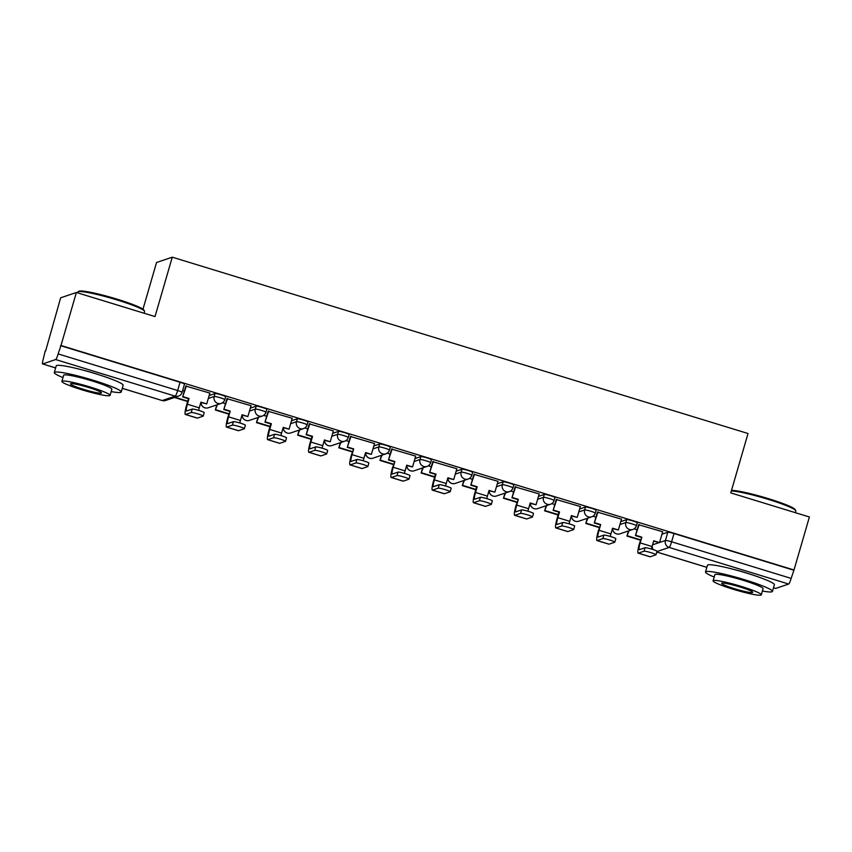 <?xml version="1.0" encoding="UTF-8"?>
<svg xmlns="http://www.w3.org/2000/svg" width="852" height="852" viewBox="0 0 852 852"><rect width="100%" height="100%" fill="white"/><g stroke="black" fill="none" stroke-linecap="round" stroke-linejoin="round"><path stroke-width="1.28" d="M225.578 396.798A5.581 0.564 -163.8 0 0 225.652 396.734A5.581 0.564 -163.8 0 0 221.222 394.87A5.581 0.564 -163.8 0 0 215.023 393.56L214.171 396.489A5.581 0.564 16.2 0 1 220.37 397.799A5.581 0.564 16.2 0 1 224.8 399.663L225.652 396.734M266.74 409.397A5.581 0.564 -163.8 0 0 266.814 409.343A5.581 0.564 -163.8 0 0 262.384 407.469A5.581 0.564 -163.8 0 0 256.186 406.17L255.334 409.098A5.581 0.564 16.2 0 1 261.532 410.398A5.581 0.564 16.2 0 1 265.973 412.272L266.814 409.343M307.902 422.006A5.581 0.564 -163.8 0 0 307.987 421.942A5.581 0.564 -163.8 0 0 303.546 420.079A5.581 0.564 -163.8 0 0 297.348 418.769L296.496 421.708A5.581 0.564 16.2 0 1 302.694 423.007A5.581 0.564 16.2 0 1 307.135 424.871L307.987 421.942M349.064 434.616A5.581 0.564 -163.8 0 0 349.15 434.552A5.581 0.564 -163.8 0 0 344.709 432.688A5.581 0.564 -163.8 0 0 338.51 431.378L337.658 434.307A5.581 0.564 16.2 0 1 343.857 435.617A5.581 0.564 16.2 0 1 348.298 437.481L349.15 434.552M390.227 447.215A5.581 0.564 -163.8 0 0 390.312 447.162A5.581 0.564 -163.8 0 0 385.871 445.287A5.581 0.564 -163.8 0 0 379.672 443.988L378.82 446.917A5.581 0.564 16.2 0 1 385.019 448.227A5.581 0.564 16.2 0 1 389.46 450.09L390.312 447.162M431.4 459.824A5.581 0.564 -163.8 0 0 431.474 459.76A5.581 0.564 -163.8 0 0 427.033 457.897A5.581 0.564 -163.8 0 0 420.835 456.587L419.993 459.526A5.581 0.564 16.2 0 1 426.181 460.825A5.581 0.564 16.2 0 1 430.622 462.689L431.474 459.76M472.562 472.434A5.581 0.564 -163.8 0 0 472.636 472.37A5.581 0.564 -163.8 0 0 468.195 470.506A5.581 0.564 -163.8 0 0 462.008 469.196L461.156 472.125A5.581 0.564 16.2 0 1 467.343 473.435A5.581 0.564 16.2 0 1 471.784 475.299L472.636 472.37M513.724 485.033A5.581 0.564 -163.8 0 0 513.799 484.98A5.581 0.564 -163.8 0 0 509.358 483.105A5.581 0.564 -163.8 0 0 503.17 481.806L502.318 484.735A5.581 0.564 16.2 0 1 508.506 486.045A5.581 0.564 16.2 0 1 512.947 487.908L513.799 484.98M554.886 497.643A5.581 0.564 -163.8 0 0 554.961 497.579A5.581 0.564 -163.8 0 0 550.52 495.715A5.581 0.564 -163.8 0 0 544.332 494.416L543.48 497.344A5.581 0.564 16.2 0 1 549.668 498.644A5.581 0.564 16.2 0 1 554.109 500.507L554.961 497.579M596.049 510.252A5.581 0.564 -163.8 0 0 596.123 510.188A5.581 0.564 -163.8 0 0 591.682 508.325A5.581 0.564 -163.8 0 0 585.494 507.015L584.642 509.943A5.581 0.564 16.2 0 1 590.83 511.253A5.581 0.564 16.2 0 1 595.271 513.117L596.123 510.188M637.211 522.851A5.581 0.564 -163.8 0 0 637.285 522.798A5.581 0.564 -163.8 0 0 632.844 520.934A5.581 0.564 -163.8 0 0 626.657 519.624L625.805 522.553A5.581 0.564 16.2 0 1 631.992 523.863A5.581 0.564 16.2 0 1 636.433 525.727L637.285 522.798M750.229 574.227A21.747 2.183 -163.8 0 0 744.872 572.491A21.747 2.183 -163.8 0 0 733.466 569.349M99.013 374.784A21.747 2.183 -163.8 0 0 93.645 373.059A21.747 2.183 -163.8 0 0 82.25 369.917M76.382 292.492L155.011 316.571L172.274 257.176L748.024 433.508L730.771 492.903L809.4 516.983L794 569.988L60.982 345.497L76.382 292.492L60.652 297.817L45.635 350.939M142.976 309.212L156.544 262.501L172.274 257.176M45.252 350.822L43.314 358.916A5.581 0.788 -73 0 0 42.6 363.942A5.581 0.788 -73 0 0 42.685 363.942L55.668 359.544A5.581 0.788 -73 0 0 58.128 353.91L177.653 390.514A5.581 0.564 16.2 0 1 182.094 392.378L184.49 384.124A5.581 0.564 16.2 0 0 180.06 382.26L177.653 390.514A5.581 0.788 -73 0 1 175.192 396.159L55.668 359.544M60.982 345.497L58.128 353.91M661.961 534.215L667.819 532.234L665.423 540.487A5.581 0.564 16.2 0 1 671.61 541.787L791.146 578.401A5.581 0.788 107 0 1 788.675 584.035L775.703 588.423A5.581 0.788 107 0 1 775.618 588.434A5.581 0.788 107 0 1 775.544 588.381M791.146 578.401L794 569.988M662.664 531.755L638.595 524.726M621.502 519.156L597.433 512.127M580.34 506.546L556.271 499.517M539.178 493.936L515.109 486.907M498.015 481.337L473.946 474.308M456.853 468.728L432.784 461.699M415.691 456.118L391.622 449.089M374.529 443.519L350.46 436.49M333.366 430.91L309.297 423.881M292.204 418.3L268.135 411.271M251.042 405.701L226.973 398.672M209.88 393.091L185.811 386.062M209.166 395.541L215.023 393.56M250.328 408.151L256.186 406.17M291.49 420.76L297.348 418.769M332.653 433.359L338.51 431.378M373.815 445.969L379.672 443.988M414.977 458.578L420.835 456.587M456.139 471.177L462.008 469.196M497.302 483.787L503.17 481.806M538.464 496.397L544.332 494.416M579.626 508.995L585.494 507.015M620.788 521.605L626.657 519.624M637.136 529.752L634.144 528.826M60.524 345.656L180.06 382.26M793.542 570.137L674.007 533.533A5.581 0.564 -163.8 0 0 667.819 532.234M595.974 517.143L592.971 516.227M554.812 504.533L551.808 503.617M513.649 491.934L510.646 491.008M472.487 479.325L469.484 478.409M431.325 466.715L428.322 465.799M390.163 454.116L387.159 453.189M349 441.506L345.997 440.59M307.838 428.897L304.835 427.981M266.676 416.298L263.673 415.371M225.514 403.688L222.51 402.772M184.351 391.079L182.626 390.557M645.039 547.74A6.273 0.628 16.2 0 1 651.578 549.082A6.273 0.628 16.2 0 1 656.998 551.308L655.997 554.769A6.273 0.628 -163.8 0 0 650.577 552.543A6.273 0.628 -163.8 0 0 644.037 551.201L638.318 553.129A11.151 1.576 107 0 1 638.148 553.14A11.151 1.576 107 0 1 639.586 543.097L641.844 537.175L640.182 542.894A7.53 1.065 -73 0 0 639.213 549.678A7.53 1.065 -73 0 0 639.33 549.668L645.039 547.74L644.037 551.201M638.148 553.14L650.023 556.782A11.151 1.576 107 0 0 650.193 556.771L655.902 554.844A6.273 0.628 -163.8 0 0 655.997 554.769M639.213 524.47L635.443 535.599L641.247 537.378M636.039 535.397L641.844 537.175M662.696 531.669L659.523 542.586L653.718 540.807L652.057 546.537A7.53 1.065 -73 0 0 651.397 549.029M629.032 530.743L626.955 536.068L640.427 540.189M626.955 536.068L628.446 530.945M627.551 535.865L640.534 539.838M653.612 541.158L659.523 542.586M635.443 535.599L638.638 524.576M603.876 535.131A6.273 0.628 16.2 0 1 610.415 536.472A6.273 0.628 16.2 0 1 615.836 538.698L614.824 542.16A6.273 0.628 -163.8 0 0 609.414 539.934A6.273 0.628 -163.8 0 0 602.865 538.592L597.156 540.53A11.151 1.576 107 0 1 596.986 540.541A11.151 1.576 107 0 1 598.423 530.498L600.681 524.566L599.02 530.295A7.53 1.065 -73 0 0 598.051 537.069A7.53 1.065 -73 0 0 598.168 537.069L603.876 535.131L602.865 538.592M596.986 540.541L608.861 544.172A11.151 1.576 107 0 0 609.031 544.162L614.739 542.234A6.273 0.628 -163.8 0 0 614.824 542.16M598.051 511.871L594.281 522.99L600.085 524.768M594.877 522.787L600.681 524.566M621.534 519.06L618.36 529.976L612.556 528.197L610.895 533.927A7.53 1.065 -73 0 0 610.234 536.419M587.869 518.144L585.793 523.458L599.265 527.59M585.793 523.458L587.273 518.346M586.389 523.256L599.371 527.228M612.45 528.559L618.36 529.976M594.281 522.99L597.476 511.977M562.714 522.532A6.273 0.628 16.2 0 1 569.253 523.863A6.273 0.628 16.2 0 1 574.674 526.099L573.662 529.561A6.273 0.628 -163.8 0 0 568.252 527.335A6.273 0.628 -163.8 0 0 561.702 525.993L555.994 527.92A11.151 1.576 107 0 1 555.823 527.931A11.151 1.576 107 0 1 557.261 517.888L558.923 512.159L559.519 511.956L557.858 517.686A7.53 1.065 -73 0 0 556.888 524.459A7.53 1.065 -73 0 0 557.006 524.459L562.714 522.532L561.702 525.993M555.823 527.931L567.698 531.563A11.151 1.576 107 0 0 567.869 531.563L573.577 529.625A6.273 0.628 -163.8 0 0 573.662 529.561M556.888 499.261L553.118 510.38L558.923 512.159M553.715 510.178L559.519 511.956M580.372 506.45L577.198 517.377L571.394 515.598L569.732 521.317A7.53 1.065 -73 0 0 569.072 523.81M546.707 505.534L544.63 510.849L558.103 514.981M544.63 510.849L546.111 505.737M545.227 510.646L558.209 514.629M571.287 515.95L577.198 517.377M553.118 510.38L556.313 499.368M521.552 509.922A6.273 0.628 16.2 0 1 528.091 511.264A6.273 0.628 16.2 0 1 533.512 513.49L532.5 516.951A6.273 0.628 -163.8 0 0 527.09 514.725A6.273 0.628 -163.8 0 0 520.54 513.383L514.832 515.311A11.151 1.576 107 0 1 514.661 515.322A11.151 1.576 107 0 1 516.099 505.279L518.357 499.357L516.695 505.076A7.53 1.065 -73 0 0 515.726 511.86A7.53 1.065 -73 0 0 515.843 511.85L521.552 509.922L520.54 513.383M514.661 515.322L526.536 518.964A11.151 1.576 107 0 0 526.706 518.953L532.415 517.026A6.273 0.628 -163.8 0 0 532.5 516.951M515.726 486.652L511.956 497.781L517.76 499.56M512.553 497.579L518.357 499.357M539.209 493.851L536.036 504.767L530.232 502.989L528.57 508.719A7.53 1.065 -73 0 0 527.91 511.211M505.545 492.925L503.468 498.25L516.94 502.371M503.468 498.25L504.948 493.127M504.065 498.047L517.047 502.02M530.125 503.34L536.036 504.767M511.956 497.781L515.151 486.758M480.39 497.312A6.273 0.628 16.2 0 1 486.929 498.654A6.273 0.628 16.2 0 1 492.349 500.88L491.338 504.341A6.273 0.628 -163.8 0 0 485.928 502.116A6.273 0.628 -163.8 0 0 479.378 500.774L473.669 502.712A11.151 1.576 107 0 1 473.499 502.712A11.151 1.576 107 0 1 474.937 492.68L476.598 486.95L477.195 486.748L475.533 492.477A7.53 1.065 -73 0 0 474.564 499.251A7.53 1.065 -73 0 0 474.681 499.251L480.39 497.312L479.378 500.774M473.499 502.712L485.374 506.354A11.151 1.576 107 0 0 485.544 506.344L491.253 504.416A6.273 0.628 -163.8 0 0 491.338 504.341M474.564 474.053L470.794 485.171L476.598 486.95M471.39 484.969L477.195 486.748M498.047 481.242L494.874 492.158L489.069 490.379L487.408 496.109A7.53 1.065 -73 0 0 486.748 498.601M464.383 480.326L462.306 485.64L475.778 489.772M462.306 485.64L463.786 480.528M462.902 485.438L475.885 489.41M488.963 490.741L494.874 492.158M470.794 485.171L473.989 474.159M439.227 484.713A6.273 0.628 16.2 0 1 445.766 486.045A6.273 0.628 16.2 0 1 451.187 488.281L450.175 491.742A6.273 0.628 -163.8 0 0 444.765 489.517A6.273 0.628 -163.8 0 0 438.216 488.175L432.507 490.102A11.151 1.576 107 0 1 432.337 490.113A11.151 1.576 107 0 1 433.774 480.07L435.436 474.34L436.032 474.138L434.371 479.868A7.53 1.065 -73 0 0 433.402 486.641A7.53 1.065 -73 0 0 433.519 486.641L439.227 484.713L438.216 488.175M432.337 490.113L444.212 493.745A11.151 1.576 107 0 0 444.382 493.734L450.09 491.806A6.273 0.628 -163.8 0 0 450.175 491.742M433.402 461.443L429.632 472.562L435.436 474.34M430.228 472.359L436.032 474.138M456.885 468.632L453.711 479.559L447.907 477.78L446.235 483.499A7.53 1.065 -73 0 0 445.585 485.991M423.22 467.716L421.144 473.03L434.616 477.163M421.144 473.03L422.624 467.918M421.74 472.828L434.722 476.811M447.801 478.132L453.711 479.559M429.632 472.562L432.827 461.55M731.485 490.432A34.005 3.408 16.2 0 1 768.163 498.569A34.005 3.408 16.2 0 1 795.161 509.571L795.725 510.593A34.847 3.493 -163.8 0 0 768.067 499.315A34.847 3.493 -163.8 0 0 731.325 490.976M762.391 591.022A34.847 3.493 -163.8 0 0 772.434 591.416A34.847 3.493 -163.8 0 0 744.701 579.754A34.847 3.493 -163.8 0 0 705.509 571.969A34.847 3.493 -163.8 0 0 714.2 577.028M772.434 591.416L774.372 584.76A34.847 3.493 -163.8 0 0 746.64 573.098A34.847 3.493 -163.8 0 0 707.437 565.313L705.509 571.969M713.092 580.819L714.871 574.695A25.091 2.513 16.2 0 1 743.093 580.297A25.091 2.513 16.2 0 1 763.062 588.7L761.283 594.824A25.091 2.513 -163.8 0 0 741.315 586.421A25.091 2.513 -163.8 0 0 713.092 580.819A25.091 2.513 -163.8 0 0 733.061 589.222A25.091 2.513 -163.8 0 0 761.283 594.824M734.53 588.721A16.167 1.619 -163.8 0 0 752.721 592.332A16.167 1.619 -163.8 0 0 739.845 586.922A16.167 1.619 -163.8 0 0 721.665 583.311A16.167 1.619 -163.8 0 0 734.53 588.721M795.31 512.67L795.8 510.976A34.847 3.493 -163.8 0 0 795.725 510.593M77.926 291.81L78.959 291.246A34.005 3.408 16.2 0 1 116.948 299.127A34.005 3.408 16.2 0 1 143.945 310.128L144.51 311.15A34.847 3.493 -163.8 0 0 116.852 299.883A34.847 3.493 -163.8 0 0 77.926 291.81A34.847 3.493 -163.8 0 0 77.66 292.098L77.447 292.822M111.165 391.59A34.847 3.493 -163.8 0 0 121.218 391.984A34.847 3.493 -163.8 0 0 93.486 380.322A34.847 3.493 -163.8 0 0 54.283 372.537A34.847 3.493 -163.8 0 0 62.984 377.585M121.218 391.984L123.146 385.317A34.847 3.493 -163.8 0 0 95.413 373.666A34.847 3.493 -163.8 0 0 56.221 365.881L54.283 372.537M61.877 381.387L63.655 375.263A25.091 2.513 16.2 0 1 91.878 380.865A25.091 2.513 16.2 0 1 111.846 389.257L110.068 395.381A25.091 2.513 -163.8 0 0 90.099 386.989A25.091 2.513 -163.8 0 0 61.877 381.387A25.091 2.513 -163.8 0 0 81.845 389.779A25.091 2.513 -163.8 0 0 110.068 395.381M83.315 389.289A16.167 1.619 -163.8 0 0 101.494 392.9A16.167 1.619 -163.8 0 0 88.629 387.49A16.167 1.619 -163.8 0 0 70.45 383.879A16.167 1.619 -163.8 0 0 83.315 389.289M144.095 313.227L144.584 311.544A34.847 3.493 -163.8 0 0 144.51 311.15M398.065 472.104A6.273 0.628 16.2 0 1 404.604 473.446A6.273 0.628 16.2 0 1 410.025 475.672L409.013 479.133A6.273 0.628 -163.8 0 0 403.592 476.907A6.273 0.628 -163.8 0 0 397.053 475.565L391.345 477.493A11.151 1.576 107 0 1 391.174 477.503A11.151 1.576 107 0 1 392.602 467.46L394.87 461.539L393.198 467.258A7.53 1.065 -73 0 0 392.239 474.042A7.53 1.065 -73 0 0 392.357 474.031L398.065 472.104L397.053 475.565M391.174 477.503L403.049 481.146A11.151 1.576 107 0 0 403.22 481.135L408.928 479.197A6.273 0.628 -163.8 0 0 409.013 479.133M392.239 448.834L388.469 459.963L394.274 461.741M389.066 459.76L394.87 461.539M415.723 456.033L412.549 466.949L406.745 465.171L405.073 470.9A7.53 1.065 -73 0 0 404.423 473.392M382.058 455.106L379.981 460.431L393.454 464.553M379.981 460.431L381.462 455.309M380.578 460.229L393.549 464.202M406.638 465.522L412.549 466.949M388.469 459.963L391.664 448.94M356.903 459.494A6.273 0.628 16.2 0 1 363.442 460.836A6.273 0.628 16.2 0 1 368.863 463.062L367.851 466.523A6.273 0.628 -163.8 0 0 362.43 464.297A6.273 0.628 -163.8 0 0 355.891 462.955L350.183 464.894A11.151 1.576 107 0 1 350.012 464.894A11.151 1.576 107 0 1 351.439 454.861L353.708 448.929L352.036 454.659A7.53 1.065 -73 0 0 351.077 461.433A7.53 1.065 -73 0 0 351.184 461.433L356.903 459.494L355.891 462.955M350.012 464.894L361.887 468.536A11.151 1.576 107 0 0 362.057 468.525L367.766 466.598A6.273 0.628 -163.8 0 0 367.851 466.523M351.067 436.235L347.307 447.353L353.111 449.132M347.904 447.151L353.708 448.929M374.56 443.423L371.387 454.34L365.583 452.561L363.91 458.291A7.53 1.065 -73 0 0 363.261 460.783M340.896 442.507L338.808 447.822L352.291 451.943M338.808 447.822L340.299 442.699M339.405 447.62L352.387 451.592M365.476 452.913L371.387 454.34M347.307 447.353L350.502 436.341M315.73 446.895A6.273 0.628 16.2 0 1 322.28 448.227A6.273 0.628 16.2 0 1 327.7 450.463L326.689 453.924A6.273 0.628 -163.8 0 0 321.268 451.698A6.273 0.628 -163.8 0 0 314.729 450.357L309.02 452.284A11.151 1.576 107 0 1 308.85 452.295A11.151 1.576 107 0 1 310.277 442.252L311.949 436.522L312.546 436.32L310.873 442.05A7.53 1.065 -73 0 0 309.915 448.823A7.53 1.065 -73 0 0 310.022 448.823L315.73 446.895L314.729 450.357M308.85 452.295L320.725 455.926A11.151 1.576 107 0 0 320.895 455.916L326.604 453.988A6.273 0.628 -163.8 0 0 326.689 453.924M309.904 423.625L306.145 434.744L311.949 436.522M306.731 434.541L312.546 436.32M333.388 430.814L330.225 441.741L324.41 439.962L322.748 445.681A7.53 1.065 -73 0 0 322.099 448.173M299.734 429.898L297.646 435.212L311.129 439.344M297.646 435.212L299.137 430.1M298.243 435.01L311.225 438.993M324.314 440.314L330.225 441.741M306.145 434.744L309.34 423.732M274.568 434.286A6.273 0.628 16.2 0 1 281.117 435.628A6.273 0.628 16.2 0 1 286.528 437.853L285.526 441.315A6.273 0.628 -163.8 0 0 280.106 439.089A6.273 0.628 -163.8 0 0 273.567 437.747L267.858 439.675A11.151 1.576 107 0 1 267.688 439.685A11.151 1.576 107 0 1 269.115 429.642L270.787 423.913L271.383 423.721L269.711 429.44A7.53 1.065 -73 0 0 268.753 436.224A7.53 1.065 -73 0 0 268.859 436.213L274.568 434.286L273.567 437.747M267.688 439.685L279.562 443.328A11.151 1.576 107 0 0 279.733 443.317L285.441 441.379A6.273 0.628 -163.8 0 0 285.526 441.315M268.742 411.015L264.972 422.145L270.787 423.913M265.568 421.942L271.383 423.721M292.225 418.215L289.062 429.131L283.247 427.353L281.586 433.082A7.53 1.065 -73 0 0 280.936 435.574M258.571 417.288L256.484 422.613L269.967 426.735M256.484 422.613L257.975 417.491M257.08 422.411L270.063 426.383M283.152 427.704L289.062 429.131M264.972 422.145L268.178 411.122M233.405 421.676A6.273 0.628 16.2 0 1 239.955 423.018A6.273 0.628 16.2 0 1 245.365 425.244L244.364 428.705A6.273 0.628 -163.8 0 0 238.943 426.479A6.273 0.628 -163.8 0 0 232.404 425.137L226.696 427.076A11.151 1.576 107 0 1 226.525 427.076A11.151 1.576 107 0 1 227.953 417.033L230.21 411.111L228.549 416.841A7.53 1.065 -73 0 0 227.59 423.614A7.53 1.065 -73 0 0 227.697 423.614L233.405 421.676L232.404 425.137M226.525 427.076L238.4 430.718A11.151 1.576 107 0 0 238.571 430.707L244.279 428.78A6.273 0.628 -163.8 0 0 244.364 428.705M227.58 398.416L223.81 409.535L229.614 411.314M224.406 409.333L230.21 411.111M251.063 405.605L247.889 416.522L242.085 414.743L240.424 420.473A7.53 1.065 -73 0 0 239.774 422.965M217.409 404.679L215.322 410.004L228.805 414.125M215.322 410.004L216.813 404.881M215.918 409.801L228.9 413.774M241.989 415.094L247.889 416.522M223.81 409.535L227.015 398.523M192.243 409.077A6.273 0.628 16.2 0 1 198.793 410.408A6.273 0.628 16.2 0 1 204.203 412.645L203.202 416.106A6.273 0.628 -163.8 0 0 197.781 413.87A6.273 0.628 -163.8 0 0 191.242 412.538L185.534 414.466A11.151 1.576 107 0 1 185.363 414.477A11.151 1.576 107 0 1 186.79 404.434L188.452 398.704L189.048 398.502L187.387 404.231A7.53 1.065 -73 0 0 186.418 411.005A7.53 1.065 -73 0 0 186.535 411.005L192.243 409.077L191.242 412.538M185.363 414.477L197.238 418.108A11.151 1.576 107 0 0 197.408 418.098L203.117 416.17A6.273 0.628 -163.8 0 0 203.202 416.106M186.418 385.807L182.647 396.925L188.452 398.704M183.244 396.723L189.048 398.502M209.901 392.996L206.727 403.923L200.923 402.144L199.261 407.863A7.53 1.065 -73 0 0 198.612 410.355M174.458 397.49L187.642 401.526M175.054 397.288L187.738 401.175M200.827 402.495L206.727 403.923M182.647 396.925L185.853 385.913M122.283 388.31L162.221 400.546L175.192 396.159A5.581 5.495 71.3 0 0 178.526 396.105A5.581 5.581 0 0 0 182.094 392.378M42.685 363.942L55.636 367.904M652.547 544.843L658.766 542.735M659.554 542.468L665.423 540.487A5.581 5.495 -108.7 0 0 669.15 547.431L656.924 551.563M656.796 552.011L706.851 567.336M775.618 588.434L773.488 587.773L775.703 588.423M788.675 584.035L669.15 547.431A5.581 0.788 -73 0 0 671.61 541.787L674.007 533.533M208.314 398.47L214.171 396.489A5.581 5.495 71.3 0 0 217.899 403.433A5.581 5.495 -108.7 0 0 221.232 403.39A5.581 5.581 0 0 0 224.8 399.663M249.476 411.079L255.334 409.098A5.581 5.495 71.3 0 0 259.072 416.042A5.581 5.495 -108.7 0 0 262.405 416A5.581 5.581 0 0 0 265.973 412.272M290.638 423.689L296.496 421.708A5.581 5.495 71.3 0 0 300.234 428.641A5.581 5.495 -108.7 0 0 303.568 428.599A5.581 5.581 0 0 0 307.135 424.871M331.801 436.288L337.658 434.307A5.581 5.495 71.3 0 0 341.396 441.251A5.581 5.495 -108.7 0 0 344.73 441.208A5.581 5.581 0 0 0 348.298 437.481M372.963 448.897L378.82 446.917A5.581 5.495 71.3 0 0 382.559 453.86A5.581 5.495 -108.7 0 0 385.892 453.818A5.581 5.581 0 0 0 389.46 450.09M414.125 461.507L419.993 459.526A5.581 5.495 71.3 0 0 423.721 466.47A5.581 5.495 -108.7 0 0 427.054 466.417A5.581 5.581 0 0 0 430.622 462.689M455.287 474.106L461.156 472.125A5.581 5.495 71.3 0 0 464.883 479.069A5.581 5.495 -108.7 0 0 468.217 479.026A5.581 5.581 0 0 0 471.784 475.299M496.45 486.716L502.318 484.735A5.581 5.495 71.3 0 0 506.045 491.679A5.581 5.495 -108.7 0 0 509.379 491.636A5.581 5.581 0 0 0 512.947 487.908M537.612 499.325L543.48 497.344A5.581 5.495 71.3 0 0 547.208 504.288A5.581 5.495 -108.7 0 0 550.541 504.235A5.581 5.581 0 0 0 554.109 500.507M578.774 511.924L584.642 509.943A5.581 5.495 71.3 0 0 588.37 516.887A5.581 5.495 -108.7 0 0 591.703 516.845A5.581 5.581 0 0 0 595.271 513.117M619.947 524.534L625.805 522.553A5.581 5.495 71.3 0 0 629.532 529.497A5.581 5.495 -108.7 0 0 632.866 529.454A5.581 5.581 0 0 0 636.433 525.727M612.609 528.602A5.581 5.495 71.3 0 0 619.894 533.842A5.581 5.581 0 0 1 612.524 528.581M636.359 525.78A5.581 5.495 -108.7 0 1 632.866 529.454L619.894 533.842M571.436 515.992A5.581 5.495 71.3 0 0 578.721 521.232A5.581 5.581 0 0 1 571.362 515.971M595.197 513.181A5.581 5.495 -108.7 0 1 591.703 516.845L578.721 521.232M530.274 503.394A5.581 5.495 71.3 0 0 537.559 508.623A5.581 5.581 0 0 1 530.2 503.362M554.034 500.571A5.581 5.495 -108.7 0 1 550.541 504.235L537.559 508.623M489.112 490.784A5.581 5.495 71.3 0 0 496.397 496.024A5.581 5.581 0 0 1 489.037 490.763M512.872 487.962A5.581 5.495 -108.7 0 1 509.379 491.636L496.397 496.024M447.95 478.174A5.581 5.495 71.3 0 0 455.234 483.414A5.581 5.581 0 0 1 447.875 478.153M471.71 475.363A5.581 5.495 -108.7 0 1 468.217 479.026L455.234 483.414M406.787 465.575A5.581 5.495 71.3 0 0 414.072 470.805A5.581 5.581 0 0 1 406.713 465.543M430.548 462.753A5.581 5.495 -108.7 0 1 427.054 466.417L414.072 470.805M365.625 452.966A5.581 5.495 71.3 0 0 372.91 458.206A5.581 5.581 0 0 1 365.551 452.945M389.385 450.144A5.581 5.495 -108.7 0 1 385.892 453.818L372.91 458.206M324.463 440.356A5.581 5.495 71.3 0 0 331.748 445.596A5.581 5.581 0 0 1 324.388 440.335M348.212 437.545A5.581 5.495 -108.7 0 1 344.73 441.208L331.748 445.596M283.301 427.747A5.581 5.495 71.3 0 0 290.585 432.986A5.581 5.581 0 0 1 283.226 427.725M307.05 424.935A5.581 5.495 -108.7 0 1 303.568 428.599L290.585 432.986M242.138 415.148A5.581 5.495 71.3 0 0 249.423 420.387A5.581 5.581 0 0 1 242.064 415.126M265.888 412.325A5.581 5.495 -108.7 0 1 262.405 416L249.423 420.387M200.976 402.538A5.581 5.495 71.3 0 0 208.261 407.778A5.581 5.581 0 0 1 200.902 402.517M224.726 399.726A5.581 5.495 -108.7 0 1 221.232 403.39L208.261 407.778M122.273 388.342L162.136 400.546A5.581 5.581 0 0 0 165.554 400.504A5.581 5.495 71.3 0 1 162.221 400.546A5.581 0.788 107 0 1 162.136 400.546A5.581 0.788 107 0 1 162.061 400.493M653.175 549.583A5.581 5.495 -108.7 0 1 652.249 545.866M652.057 546.537L640.182 542.894M650.193 556.771L638.318 553.129M610.895 533.927L599.02 530.295M609.031 544.162L597.156 540.53M569.732 521.317L557.858 517.686M567.869 531.563L555.994 527.92M528.57 508.719L516.695 505.076M526.706 518.953L514.832 515.311M487.408 496.109L475.533 492.477M485.544 506.344L473.669 502.712M446.235 483.499L434.371 479.868M444.382 493.734L432.507 490.102M405.073 470.9L393.198 467.258M403.22 481.135L391.345 477.493M363.91 458.291L352.036 454.659M362.057 468.525L350.183 464.894M322.748 445.681L310.873 442.05M320.895 455.916L309.02 452.284M281.586 433.082L269.711 429.44M279.733 443.317L267.858 439.675M240.424 420.473L228.549 416.841M238.571 430.707L226.696 427.076M199.261 407.863L187.387 404.231M197.408 418.098L185.534 414.466M42.6 363.942L55.625 367.936M165.554 400.504L178.526 396.105M652.153 546.207A5.581 5.581 0 0 0 653.047 549.54M656.786 552.043L706.841 567.368"/></g></svg>

